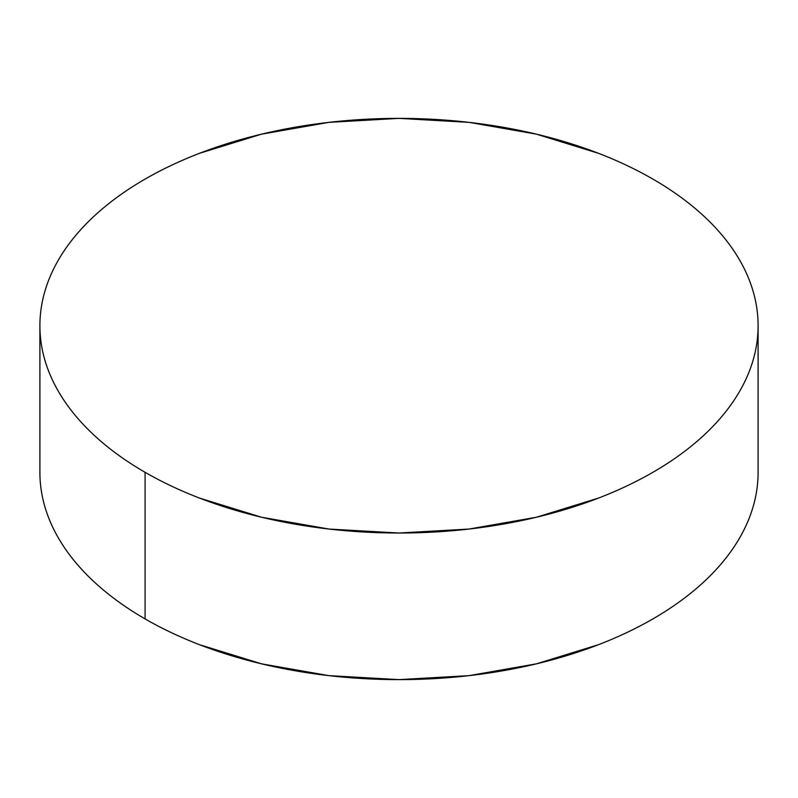 <?xml version="1.0" encoding="UTF-8"?>
<svg xmlns="http://www.w3.org/2000/svg" width="798" height="798" viewBox="0 0 798 798"><rect width="100%" height="100%" fill="white"/><g stroke="black" fill="none" stroke-linecap="round" stroke-linejoin="round"><path stroke-width="1.2" d="M758.1 472.306C758.1 485.912 755.796 499.398 751.197 512.745C746.599 526.101 739.786 539.069 730.769 551.637C721.741 564.216 710.679 576.166 697.582 587.488C684.485 598.799 669.592 609.273 652.924 618.899C636.245 628.525 618.111 637.123 598.51 644.684L536.426 663.846L469.054 675.647L399 679.627L328.946 675.647L261.574 663.846L199.49 644.684C179.889 637.123 161.755 628.525 145.076 618.899C128.408 609.273 113.516 598.799 100.418 587.488C87.321 576.166 76.259 564.216 67.232 551.637C58.214 539.069 51.401 526.101 46.803 512.745C42.204 499.398 39.9 485.912 39.9 472.306A359.1 207.32 0 0 0 145.076 618.899A359.1 207.32 0 0 0 536.426 663.846A359.1 207.32 0 0 0 758.1 472.306L758.1 325.694A359.1 207.32 180 0 1 536.426 517.244A359.1 207.32 180 0 1 145.076 472.296L145.076 618.899L145.076 472.296A359.1 207.32 180 0 1 39.9 325.694A359.1 207.32 180 0 1 261.574 134.154A359.1 207.32 180 0 1 652.924 179.101A359.1 207.32 180 0 1 758.1 325.694C758.1 312.088 755.796 298.602 751.197 285.255C746.599 271.899 739.786 258.931 730.769 246.363C721.741 233.784 710.679 221.834 697.582 210.512C684.485 199.201 669.592 188.727 652.924 179.101C636.245 169.475 618.111 160.877 598.51 153.316L536.426 134.154L469.054 122.353L399 118.373L328.946 122.353L261.574 134.154L199.49 153.316C179.889 160.877 161.755 169.475 145.076 179.101C128.408 188.727 113.516 199.201 100.418 210.512C87.321 221.834 76.259 233.784 67.232 246.363C58.214 258.931 51.401 271.899 46.803 285.255C42.204 298.602 39.9 312.088 39.9 325.694C39.9 339.31 42.204 352.796 46.803 366.142C51.401 379.499 58.214 392.466 67.232 405.035C76.259 417.613 87.321 429.563 100.418 440.885C113.516 452.197 128.408 462.67 145.076 472.296C161.755 481.922 179.889 490.521 199.49 498.082L261.574 517.244L328.946 529.044L399 533.024L469.054 529.044L536.426 517.244L598.51 498.082C618.111 490.521 636.245 481.922 652.924 472.296C669.592 462.67 684.485 452.197 697.582 440.885C710.679 429.563 721.741 417.613 730.769 405.035C739.786 392.466 746.599 379.499 751.197 366.142C755.796 352.796 758.1 339.31 758.1 325.694M39.9 472.306L39.9 325.694"/></g></svg>
